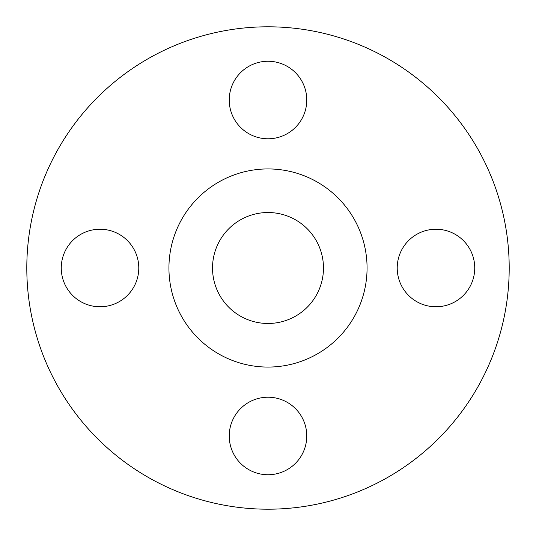 <?xml version="1.0" encoding="UTF-8"?>
<svg xmlns="http://www.w3.org/2000/svg" width="536" height="536" viewBox="0 0 536 536"><rect width="100%" height="100%" fill="white"/><g stroke="black" fill="none" stroke-linecap="round" stroke-linejoin="round"><path stroke-width="0.8" d="M229.234 100.024A38.766 38.766 0 0 0 268 138.784A38.766 38.766 0 0 0 306.766 100.024A38.766 38.766 0 0 0 268 61.258A38.766 38.766 0 0 0 229.234 100.024M397.216 268A38.766 38.766 0 0 0 435.976 306.766A38.766 38.766 0 0 0 474.742 268A38.766 38.766 0 0 0 435.976 229.234A38.766 38.766 0 0 0 397.216 268M229.234 435.976A38.766 38.766 0 0 0 268 474.742A38.766 38.766 0 0 0 306.766 435.976A38.766 38.766 0 0 0 268 397.216A38.766 38.766 0 0 0 229.234 435.976M61.258 268A38.766 38.766 0 0 0 100.024 306.766A38.766 38.766 0 0 0 138.784 268A38.766 38.766 0 0 0 100.024 229.234A38.766 38.766 0 0 0 61.258 268M509.2 268A241.2 241.2 0 0 0 268 26.8A241.2 241.2 0 0 0 26.8 268A241.2 241.2 0 0 0 268 509.2A241.2 241.2 0 0 0 509.2 268M367.066 268A99.066 99.066 0 0 0 268 168.934A99.066 99.066 0 0 0 168.934 268A99.066 99.066 0 0 0 268 367.066A99.066 99.066 0 0 0 367.066 268M212.524 268A55.476 55.476 0 0 0 268 323.476A55.476 55.476 0 0 0 323.476 268A55.476 55.476 0 0 0 268 212.524A55.476 55.476 0 0 0 212.524 268"/></g></svg>
